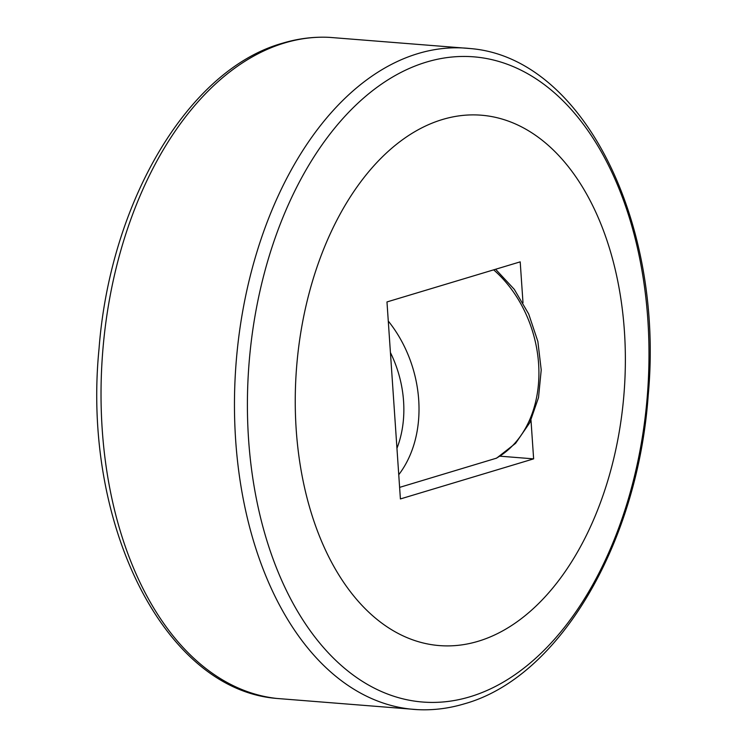 <?xml version="1.0" encoding="UTF-8"?>
<svg xmlns="http://www.w3.org/2000/svg" width="747" height="747" viewBox="0 0 747 747"><rect width="100%" height="100%" fill="white"/><g stroke="black" fill="none" stroke-linecap="round" stroke-linejoin="round"><path stroke-width="1.12" d="M296.214 429.758A266.053 164.219 94.5 0 0 478.089 641.299A266.053 164.219 94.5 0 0 624.399 331.033A266.053 164.219 94.5 0 0 442.513 119.492A266.053 164.219 94.5 0 0 296.214 429.758M530.996 420.206L533.629 458.863L400.401 498.94L386.974 301.937L520.201 261.861L522.993 302.759M495.606 269.256L514.291 289.36L528.68 313.964L537.859 341.435L541.22 369.942L538.503 397.619L529.819 422.643L515.598 443.316L496.662 458.116L399.617 487.38M499.986 456.184L533.629 458.863M102.236 429.73A331.649 204.706 94.5 0 0 276.735 698.445C163.042 689.388 81.768 522.069 99.043 348.625C110.229 202.316 187.861 69.686 282.422 43.233C297.969 38.555 313.581 36.594 329.259 37.35A331.649 204.706 94.5 0 0 284.607 42.962A331.649 204.706 94.5 0 0 102.236 429.73M329.259 37.35L470.265 48.555A331.649 204.706 94.5 0 0 418.049 53.569A331.649 204.706 94.5 0 0 235.669 440.338A331.649 204.706 94.5 0 0 417.741 709.65L276.735 698.445M248.583 439.488A323.647 199.766 94.5 0 0 469.835 696.82A323.647 199.766 94.5 0 0 647.817 319.389A323.647 199.766 94.5 0 0 426.565 62.048A323.647 199.766 94.5 0 0 248.583 439.488M495.943 458.397A111.602 85.373 -106.7 0 0 538.606 363.817A111.602 85.373 -106.7 0 0 493.636 269.844M398.749 474.709A111.602 85.373 -106.7 0 0 418.703 399.888A111.602 85.373 -106.7 0 0 388.281 321.061M396.956 448.293A100.808 77.109 -106.7 0 0 390.429 352.575M417.741 709.65C433.419 710.406 449.031 708.445 464.578 703.767C559.774 677.174 637.742 542.91 648.191 395.555C664.41 223.017 583.286 57.612 470.265 48.555"/></g></svg>
